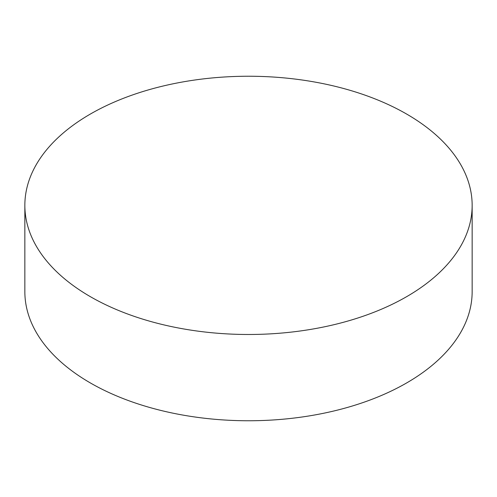 <?xml version="1.0" encoding="UTF-8"?>
<svg xmlns="http://www.w3.org/2000/svg" width="497" height="497" viewBox="0 0 497 497"><rect width="100%" height="100%" fill="white"/><g stroke="black" fill="none" stroke-linecap="round" stroke-linejoin="round"><path stroke-width="0.75" d="M406.645 114.061A223.65 129.121 180 0 1 472.15 205.367A223.65 129.121 180 0 1 334.09 324.659A223.65 129.121 180 0 1 90.355 296.666A223.65 129.121 180 0 1 24.85 205.367A223.65 129.121 180 0 1 162.91 86.068A223.65 129.121 180 0 1 406.645 114.061M24.85 205.367L24.85 291.633A223.65 129.121 0 0 0 90.355 382.938A223.65 129.121 0 0 0 334.09 410.932A223.65 129.121 0 0 0 472.15 291.633L472.15 205.367"/></g></svg>
